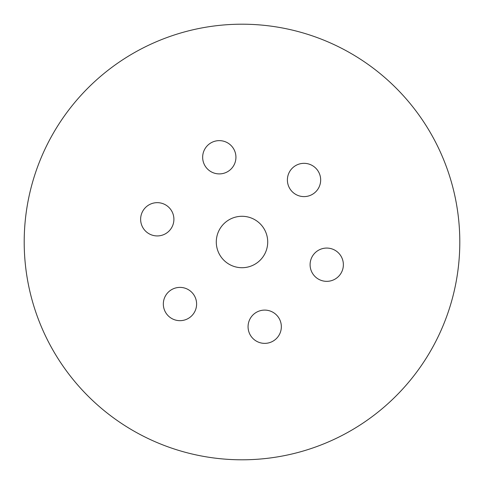 <?xml version="1.0" encoding="UTF-8"?>
<svg xmlns="http://www.w3.org/2000/svg" width="484" height="484" viewBox="0 0 484 484"><rect width="100%" height="100%" fill="white"/><g stroke="black" fill="none" stroke-linecap="round" stroke-linejoin="round"><path stroke-width="0.36" stroke-dasharray="2.42 1.81" d="M267.712 242A25.712 25.712 0 0 1 242 267.712A25.712 25.712 0 0 1 216.287 242A25.712 25.712 0 0 1 242 216.287A25.712 25.712 0 0 1 267.712 242M320.668 179.969A16.637 16.637 0 0 1 304.031 196.607A16.637 16.637 0 0 1 287.393 179.969A16.637 16.637 0 0 1 304.031 163.332A16.637 16.637 0 0 1 320.668 179.969M227.613 142.859A16.637 16.637 0 0 1 233.705 165.582A16.637 16.637 0 0 1 210.976 171.675A16.637 16.637 0 0 1 204.889 148.945A16.637 16.637 0 0 1 227.613 142.859M148.945 204.889A16.637 16.637 0 0 1 171.675 210.976A16.637 16.637 0 0 1 165.582 233.705A16.637 16.637 0 0 1 142.859 227.613A16.637 16.637 0 0 1 148.945 204.889M163.332 304.031A16.637 16.637 0 0 1 179.969 287.393A16.637 16.637 0 0 1 196.607 304.031A16.637 16.637 0 0 1 179.969 320.668A16.637 16.637 0 0 1 163.332 304.031M256.387 341.141A16.637 16.637 0 0 1 250.295 318.418A16.637 16.637 0 0 1 273.024 312.325A16.637 16.637 0 0 1 279.111 335.055A16.637 16.637 0 0 1 256.387 341.141M335.055 279.111A16.637 16.637 0 0 1 312.325 273.024A16.637 16.637 0 0 1 318.418 250.295A16.637 16.637 0 0 1 341.141 256.387A16.637 16.637 0 0 1 335.055 279.111"/><path stroke-width="0.73" d="M459.8 242A217.8 217.8 0 0 0 242 24.2A217.8 217.8 0 0 0 24.2 242A217.8 217.8 0 0 0 242 459.8A217.8 217.8 0 0 0 459.8 242A217.8 217.8 0 0 0 242 24.2A217.8 217.8 0 0 0 24.2 242A217.8 217.8 0 0 0 242 459.8A217.8 217.8 0 0 0 459.8 242M216.287 242A25.712 25.712 0 0 1 242 216.287A25.712 25.712 0 0 1 267.712 242A25.712 25.712 0 0 1 242 267.712A25.712 25.712 0 0 1 216.287 242M287.393 179.969A16.637 16.637 0 0 1 304.031 163.332A16.637 16.637 0 0 1 320.668 179.969A16.637 16.637 0 0 1 304.031 196.607A16.637 16.637 0 0 1 287.393 179.969M210.976 171.675A16.637 16.637 0 0 1 204.889 148.945A16.637 16.637 0 0 1 227.613 142.859A16.637 16.637 0 0 1 233.705 165.582A16.637 16.637 0 0 1 210.976 171.675M165.582 233.705A16.637 16.637 0 0 1 142.859 227.613A16.637 16.637 0 0 1 148.945 204.889A16.637 16.637 0 0 1 171.675 210.976A16.637 16.637 0 0 1 165.582 233.705M196.607 304.031A16.637 16.637 0 0 1 179.969 320.668A16.637 16.637 0 0 1 163.332 304.031A16.637 16.637 0 0 1 179.969 287.393A16.637 16.637 0 0 1 196.607 304.031M273.024 312.325A16.637 16.637 0 0 1 279.111 335.055A16.637 16.637 0 0 1 256.387 341.141A16.637 16.637 0 0 1 250.295 318.418A16.637 16.637 0 0 1 273.024 312.325M318.418 250.295A16.637 16.637 0 0 1 341.141 256.387A16.637 16.637 0 0 1 335.055 279.111A16.637 16.637 0 0 1 312.325 273.024A16.637 16.637 0 0 1 318.418 250.295"/></g></svg>
